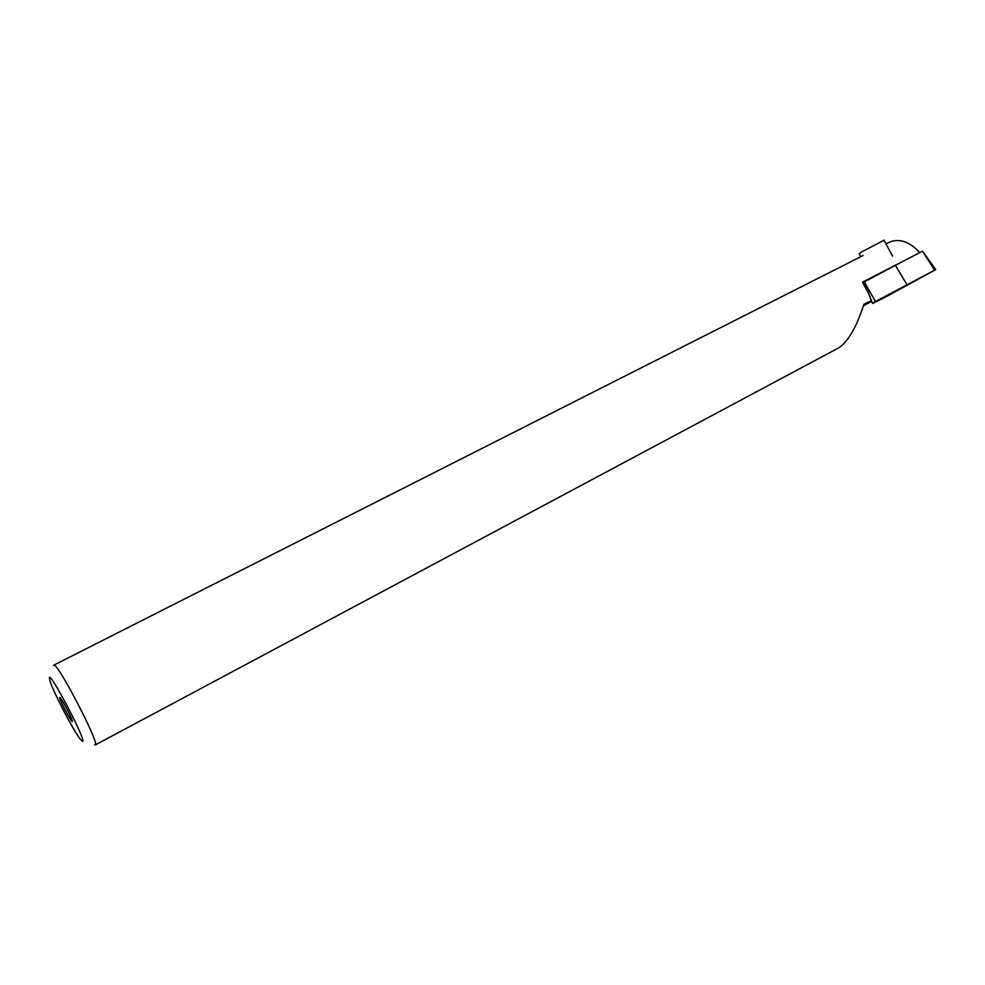 <?xml version="1.0" encoding="UTF-8"?>
<svg xmlns="http://www.w3.org/2000/svg" width="985" height="985" viewBox="0 0 985 985"><rect width="100%" height="100%" fill="white"/><g stroke="black" fill="none" stroke-linecap="round" stroke-linejoin="round"><path stroke-width="1.48" d="M884.715 296.941L906.422 285.367L884.715 296.941M884.013 240.242L861.259 252.111L859.142 253.81L860.718 256.74M908.983 284.123L878.583 300.302L908.983 284.123M875.406 301.545L872.722 303.442L886.266 296.62L935.676 269.607L874.532 302.013L886.278 296.608L935.701 269.594L875.431 301.533L864.288 281.882L872.402 303.183M901.016 288.494L879.186 299.969L901.016 288.494M895.377 265.297L864.276 281.907L895.353 265.31L907.013 284.714L895.377 265.297L922.514 251.15L934.531 270.21M82.666 741.459C86.754 741.52 50.592 672.226 49.336 677.569L49.976 681.078C53.461 692.233 72.853 729.577 80.007 738.898L82.666 741.459M94.523 744.771L95.237 744.968C100.667 745.226 56.773 660.701 53.793 665.158L53.559 665.552M919.818 252.554C909.549 241.694 899.527 238.198 889.738 242.051L886.008 243.935M871.466 300.684L863.956 304.205C856.593 326.958 848.22 341.487 838.863 347.779L838.801 347.816M871.183 300.425L868.413 292.841M904.722 260.422L862.515 282.178L867.957 292.311M59.74 697.515C58.546 698.033 71.351 722.608 72.225 721.488L72.237 721.476C73.616 721.266 60.614 696.284 59.765 697.491L59.74 697.515M863.525 305.646L871.7 301.361M871.516 300.881L870.518 301.632L871.602 301.114M868.364 292.717L862.515 282.178M863.426 283.557L864.608 282.99M900.881 288.556L880.122 299.477L900.881 288.556M883.902 240.044L892.57 256.1M863.094 255.534L53.793 665.158M838.863 347.779L95.237 744.968M922.539 251.15L935.701 269.594"/></g></svg>
